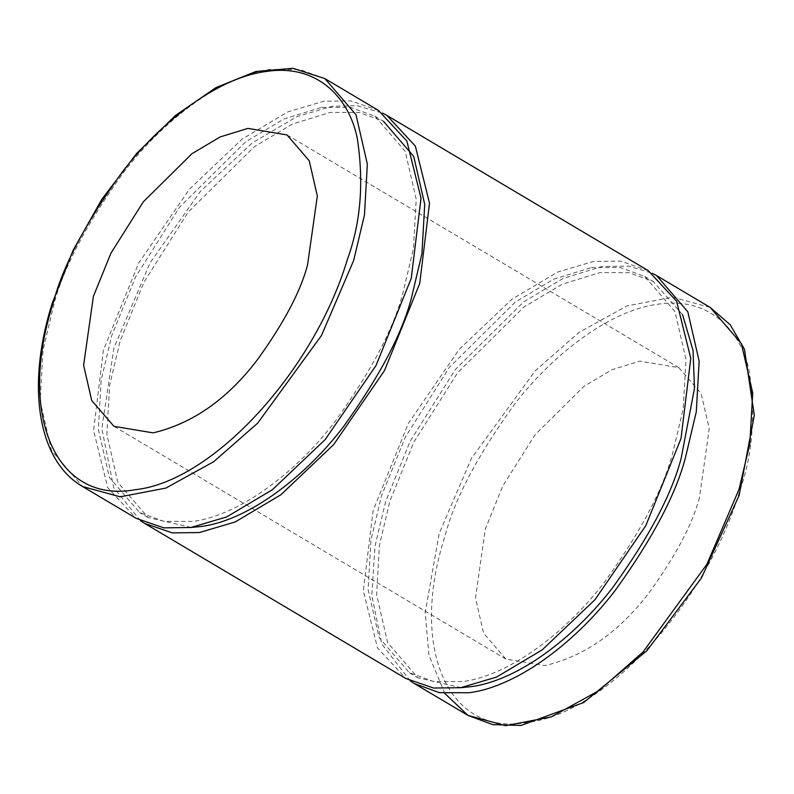 <?xml version="1.0" encoding="UTF-8"?>
<svg xmlns="http://www.w3.org/2000/svg" width="794" height="794" viewBox="0 0 794 794"><rect width="100%" height="100%" fill="white"/><g stroke="black" fill="none" stroke-linecap="round" stroke-linejoin="round"><path stroke-width="0.6" stroke-dasharray="3.97 2.98" d="M321.788 107.339L350.66 107.408L374.976 116.232L405.228 151.356L416.235 199.324L413.446 248.621L402.935 292.936C393.675 328.637 371.066 371.473 335.118 421.445C298.921 469.194 242.001 514.959 192.813 521.42L163.941 521.35L139.625 512.527L109.374 477.393L98.367 429.435L101.156 380.137L111.666 335.822L135.546 276.997L179.484 207.313L245.664 141.789L283.954 118.991L321.788 107.339M374.976 116.232L383.462 121.274L359.156 112.45L330.274 112.381L292.44 124.033L254.159 146.83L187.98 212.355L144.042 282.039L120.152 340.864L109.651 385.179L106.862 434.477L117.859 482.444L148.121 517.569L191.285 527.454M140.498 520.725L113.671 487.585L101.85 428.601L113.83 348.278L150.046 262.883L200.515 191.245L252.274 142.89L297.016 116.609L332.17 106.297L357.032 105.681L382.589 113.076M648.192 270.605L620.511 261.107L593.436 261.454L557.616 272.054L511.902 299.269L459.131 349.459L408.305 423.48L373.101 510.592L363.324 590.776L377.487 647.894L405.923 678.552M591.54 267.538L620.412 267.608L644.728 276.431L674.979 311.556L685.986 359.523L683.197 408.821L672.687 453.136C663.427 488.836 640.818 531.672 604.869 581.645C568.673 629.394 511.753 675.158 462.565 681.619L433.693 681.55L409.376 672.726L379.125 637.592L368.118 589.624L370.917 540.327L381.418 496.022L405.297 437.196L449.235 367.513L515.415 301.988L553.706 279.19L591.54 267.538M682.552 314.642L653.214 281.473L628.908 272.65L600.026 272.58L562.202 284.232L523.911 307.03L457.731 372.555L413.793 442.238L389.914 501.064L379.403 545.379L376.614 594.676L387.621 642.634L417.872 677.768L461.036 687.654M410.26 680.924L381.755 643.944L371.8 595.421L375.016 546.064L385.626 501.699L410.21 441.136L455.438 369.409L523.564 301.958L562.986 278.486L601.931 266.496L629.007 266.149L652.34 273.275M739.432 491.714C706.352 602.924 605.326 713.985 527.256 722.431C447.201 737.269 408.95 646.733 445.305 535.027C454.664 498.969 477.492 455.716 513.787 405.248C550.341 357.032 607.817 310.821 657.492 304.301C707.672 296.122 740.504 329.024 749.089 370.599C755.928 414.716 752.712 455.081 739.432 491.714M699.454 497.6C692.646 523.851 676.022 555.343 649.591 592.096C619.489 631.776 584.602 656.281 544.952 665.6L505.847 659.06L483.596 633.235L475.507 597.961L485.283 529.132L502.84 485.878L535.156 434.646L583.818 386.46L611.966 369.696L639.785 361.131L678.89 367.672L701.142 393.496L709.231 428.77L699.454 497.6M378.43 110.406L350.759 100.907L323.684 101.255L287.865 111.855L242.15 139.079L189.379 189.26L138.553 263.28L103.349 350.392L93.573 430.586L107.736 487.695L136.171 518.353M444.799 693.42L428.959 655.308L425.207 612.631L439.181 533.508L471.358 458.505L535.146 370.877L579.104 332.329L626.923 305.938L672.647 297.184L710.233 307.457M324.875 78.596L299.844 69.515L270.119 69.445C219.491 76.095 160.894 123.199 123.636 172.358C86.635 223.799 63.361 267.896 53.823 304.648L43.005 350.263L40.137 401.01L51.461 450.387L82.606 486.543M148.121 517.569L139.625 512.527M409.376 672.726L417.872 677.768M644.728 276.431L653.214 281.473M505.847 659.06L113.949 426.328M678.89 367.672L287.001 134.94"/><path stroke-width="1.19" d="M191.285 527.454L201.309 526.462C250.487 520.001 307.417 474.246 343.613 426.487C379.552 376.515 402.161 333.678 411.431 297.978L421.932 253.663L424.721 204.366L413.724 156.408L383.462 121.274M382.589 113.076L386.926 115.448L415.351 146.106L429.514 203.224L419.738 283.408L384.534 370.52L333.718 444.541L280.947 494.722L235.232 521.946L199.413 532.546L172.338 532.893L144.657 523.395L140.498 520.725M144.657 523.395L405.923 678.552L433.593 688.041L460.669 687.703L496.498 677.103L542.203 649.879L594.974 599.698L645.8 525.678L681.004 438.566L690.78 358.372L676.617 301.263L648.192 270.605L386.926 115.448M461.036 687.654L471.06 686.661C520.239 680.2 577.169 634.436 613.365 586.687C649.313 536.714 671.913 493.878 681.183 458.178L694.462 388.455L693.043 350.412L682.552 314.642M652.34 273.275L656.678 275.647L687.822 311.804L699.147 361.181L696.278 411.927L685.46 457.543C675.922 494.295 652.658 538.392 615.648 589.833C578.389 638.991 519.792 686.095 469.165 692.745L439.439 692.676L414.408 683.594L410.26 680.924M153.063 432.869C192.714 423.549 227.59 399.045 257.693 359.354C284.123 322.612 300.747 291.11 307.556 264.868L317.332 196.039L309.243 160.765L287.001 134.94L247.887 128.4L220.077 136.965L191.92 153.728L143.257 201.904L110.952 253.147L93.394 296.4L83.618 365.23L91.707 400.504L113.949 426.328L153.063 432.869M53.416 302.286C17.061 413.982 55.292 504.537 135.357 489.7C213.417 481.253 314.454 370.203 347.544 258.973C360.823 222.35 364.039 181.975 357.201 137.868C348.616 96.292 315.774 63.381 265.593 71.569C215.928 78.09 158.443 124.291 121.899 172.516C85.593 222.985 62.766 266.238 53.416 302.286M82.606 486.543L136.171 518.353L163.842 527.851L190.917 527.504L226.737 516.904L272.451 489.68L325.222 439.499L376.048 365.478L411.252 278.366L421.028 198.172L406.865 141.064L378.43 110.406L324.875 78.596L356.02 114.763L367.344 164.14L364.476 214.886L353.658 260.492L321.491 335.495L257.693 423.123L213.745 461.671L165.926 488.062L120.202 496.816L82.606 486.543C37.338 460.57 26.113 385.259 52.364 302.881L73.167 250.14L101.821 199.324L136.608 153.52L175.414 115.507L215.948 87.598L255.876 71.5L292.956 68.324L324.875 78.596M656.678 275.647L710.233 307.457L741.378 343.613L752.712 392.99L749.834 443.737L739.025 489.352L706.849 564.345L643.061 651.973L599.103 690.522L551.284 716.913L505.56 725.676L467.974 715.404L444.799 693.42M710.233 307.457L730.202 324.776L744.454 349.261L754.3 415.222L739.105 495.436L701.38 578.111L646.842 650.792L583.679 702.521L521.053 725.438L492.737 724.644L467.974 715.404L414.408 683.594"/></g></svg>

